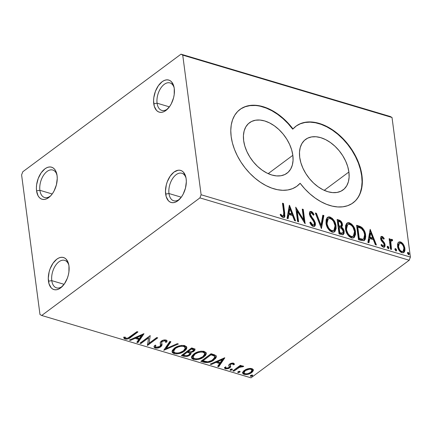 <?xml version="1.0" encoding="UTF-8"?>
<svg xmlns="http://www.w3.org/2000/svg" width="432" height="432" viewBox="0 0 432 432"><rect width="100%" height="100%" fill="white"/><g stroke="black" fill="none" stroke-linecap="round" stroke-linejoin="round"><path stroke-width="0.65" d="M56.959 174.868A14.337 8.289 -73.4 0 0 46.175 172.184A14.337 8.289 -73.4 0 0 39.895 190.307L36.563 190.836A16.729 9.671 106.6 0 1 44.285 169.349A16.729 9.671 106.6 0 1 56.754 173.864A16.729 9.671 106.6 0 1 57.073 175.592L57.245 178.546L56.392 184.864L54.086 190.933L52.488 193.579L50.674 195.826L46.672 198.796L44.642 199.411L42.692 199.4L40.905 198.769L39.344 197.537L38.065 195.755L36.563 190.836L36.391 187.888L36.617 184.756L38.227 178.443L41.143 172.854L44.923 168.842L46.964 167.632L48.994 167.022L50.938 167.033L52.731 167.665L54.292 168.896L55.566 170.672L57.073 175.592A16.729 9.671 106.6 0 1 50.015 196.484A16.729 9.671 106.6 0 1 36.563 190.836L39.895 190.307A14.337 8.289 106.6 0 1 43.357 175.592A14.337 8.289 106.6 0 1 52.78 170.03A14.337 8.289 106.6 0 1 56.959 174.868M52.207 193.973L39.895 190.307L52.207 193.973M68.855 265.205A14.337 8.289 -73.4 0 0 58.066 262.521A14.337 8.289 -73.4 0 0 51.791 280.643L48.454 281.173A16.729 9.671 106.6 0 1 56.182 259.686A16.729 9.671 106.6 0 1 68.65 264.195A16.729 9.671 106.6 0 1 68.963 265.928L68.909 272.009L68.288 275.2L67.3 278.321L64.384 283.91L60.604 287.923L58.563 289.132L56.533 289.748L54.583 289.737L52.796 289.105L51.235 287.874L49.021 283.829L48.281 278.224L49.135 271.906L50.123 268.78L53.039 263.191L56.819 259.178L58.855 257.969L60.885 257.359L62.834 257.369L64.622 258.001L66.182 259.227L68.396 263.272L68.963 265.928A16.729 9.671 106.6 0 1 61.911 286.821A16.729 9.671 106.6 0 1 48.454 281.173L51.791 280.643A14.337 8.289 106.6 0 1 55.247 265.928A14.337 8.289 106.6 0 1 64.67 260.366A14.337 8.289 106.6 0 1 68.855 265.205M64.098 284.31L51.791 280.643L64.098 284.31M186.041 178.097A14.337 8.289 -73.4 0 0 175.257 175.414A14.337 8.289 -73.4 0 0 168.977 193.531L165.645 194.065A16.729 9.671 106.6 0 1 173.372 172.573A16.729 9.671 106.6 0 1 185.836 177.088A16.729 9.671 106.6 0 1 186.154 178.821L186.327 181.769L185.474 188.087L183.168 194.157L181.57 196.803L177.79 200.815L175.754 202.025L173.723 202.635L171.774 202.624L169.987 201.992L168.426 200.767L166.212 196.722L165.472 191.111L166.32 184.793L167.308 181.672L170.23 176.083L174.01 172.071L178.076 170.246L180.025 170.257L181.813 170.888L183.373 172.12L185.587 176.164L186.154 178.821A16.729 9.671 106.6 0 1 179.096 199.708A16.729 9.671 106.6 0 1 165.645 194.065L168.977 193.531A14.337 8.289 106.6 0 1 172.438 178.821A14.337 8.289 106.6 0 1 181.861 173.259A14.337 8.289 106.6 0 1 186.041 178.097M181.289 197.197L168.977 193.531L181.289 197.197M174.15 87.761A14.337 8.289 -73.4 0 0 163.361 85.077A14.337 8.289 -73.4 0 0 157.086 103.194L153.754 103.729A16.729 9.671 106.6 0 1 161.476 82.237A16.729 9.671 106.6 0 1 173.945 86.751A16.729 9.671 106.6 0 1 174.258 88.484L174.204 94.565L173.583 97.751L171.277 103.82L169.679 106.466L165.899 110.479L163.863 111.688L161.833 112.298L159.883 112.293L158.096 111.656L156.53 110.43L154.316 106.385L153.581 100.78L153.808 97.648L155.417 91.336L158.333 85.747L162.113 81.734L164.149 80.525L166.185 79.915L168.129 79.92L169.922 80.557L171.482 81.783L173.696 85.828L174.258 88.484A16.729 9.671 106.6 0 1 167.206 109.377A16.729 9.671 106.6 0 1 153.754 103.729L157.086 103.194A14.337 8.289 106.6 0 1 160.547 88.484A14.337 8.289 106.6 0 1 169.97 82.922A14.337 8.289 106.6 0 1 174.15 87.761M169.398 106.861L157.086 103.194L169.398 106.861M348.894 172.006A31.45 20.299 -126.6 0 1 343.067 189.918A31.45 20.299 -126.6 0 1 317.304 186.197A31.45 20.299 -126.6 0 1 299.711 157.356L299.489 152.226L300.224 147.571L301.882 143.581L304.398 140.395L307.687 138.143L311.607 136.917L316.019 136.75L320.749 137.662L325.615 139.612L330.426 142.522L335.011 146.286L339.179 150.752L342.776 155.758L345.659 161.109L347.728 166.595L348.894 172.006L349.115 177.136L348.386 181.786L346.729 185.782L344.207 188.962L340.924 191.214L337.003 192.445L332.591 192.607L327.861 191.7L322.996 189.751L318.179 186.84L313.6 183.076L309.431 178.605L305.834 173.599L302.945 168.253L300.877 162.767L299.711 157.356A31.45 20.299 -126.6 0 1 305.543 139.439A31.45 20.299 -126.6 0 1 331.306 143.165A31.45 20.299 -126.6 0 1 348.894 172.006L324.232 190.339L348.894 172.006M292.837 155.304A31.45 20.299 -126.6 0 1 287.005 173.221A31.45 20.299 -126.6 0 1 261.241 169.495A31.45 20.299 -126.6 0 1 243.653 140.654L243.432 135.524L244.166 130.874L245.824 126.878L248.341 123.698L251.624 121.446L255.55 120.215L259.961 120.053L264.686 120.96L269.557 122.909L274.369 125.82L278.948 129.584L283.117 134.055L286.718 139.061L289.602 144.407L291.67 149.893L292.837 155.304L293.058 160.434L292.324 165.089L290.671 169.085L288.149 172.265L284.866 174.517L280.94 175.748L276.534 175.91L271.804 174.998L266.938 173.048L262.121 170.138L257.542 166.374L253.373 161.908L249.777 156.902L246.888 151.551L244.82 146.07L243.653 140.654A31.45 20.299 -126.6 0 1 249.485 122.742A31.45 20.299 -126.6 0 1 275.249 126.463A31.45 20.299 -126.6 0 1 292.837 155.304L268.175 173.637L292.837 155.304M352.955 202.932A47.795 30.85 53.4 0 0 361.676 175.813L361.967 175.592A47.795 30.85 -126.6 0 1 353.111 202.819A47.795 30.85 -126.6 0 1 300.143 183.271A47.795 30.85 -126.6 0 1 297.049 186.122A47.795 30.85 -126.6 0 1 243.783 166.169A47.795 30.85 -126.6 0 1 240.025 109.404A47.795 30.85 -126.6 0 1 292.993 128.952L288.382 123.422L283.316 118.444L277.911 114.134L272.295 110.592L266.598 107.903L260.939 106.115L255.452 105.284L250.268 105.419L245.5 106.52L241.256 108.562L237.638 111.499L234.722 115.258L232.578 119.767L231.25 124.907L230.78 130.572L231.169 136.631L232.405 142.943L234.473 149.364L237.314 155.747L240.867 161.951L245.052 167.827L249.772 173.248L254.923 178.087L260.383 182.239L266.026 185.598L271.733 188.098L277.36 189.675L282.793 190.296L287.896 189.95L292.556 188.638L296.671 186.397L300.143 183.271L304.754 188.806L309.82 193.779L315.225 198.088L320.841 201.631L326.538 204.325L332.197 206.107L337.684 206.944L342.868 206.809L347.636 205.708L351.88 203.666L355.498 200.729L358.414 196.965L360.558 192.461L361.881 187.315L362.356 181.651L361.967 175.592L360.731 169.285L358.663 162.864L355.822 156.476L352.269 150.277L348.084 144.396L343.364 138.974L338.213 134.136L332.753 129.989L327.105 126.625L321.403 124.13L315.776 122.548L310.343 121.927L305.24 122.278L300.58 123.584L296.465 125.831L292.993 128.952A47.795 30.85 -126.6 0 1 296.087 126.106A47.795 30.85 -126.6 0 1 335.237 131.76A47.795 30.85 -126.6 0 1 361.967 175.592L361.676 175.813A47.795 30.85 53.4 0 0 335.054 132.057A47.795 30.85 53.4 0 0 295.936 126.214M199.919 197.888L409.207 260.231L250.997 377.827L41.715 315.484L199.919 197.888L201.118 194.746L182.736 55.134L392.018 117.477L410.4 257.089L201.118 194.746L182.736 55.134L181.003 54.173L22.793 171.769L21.6 174.911L39.982 314.523L41.715 315.484L199.919 197.888L201.118 194.746L410.4 257.089L392.018 117.477L390.285 116.516L181.003 54.173L22.793 171.769L21.6 174.911L39.982 314.523L41.715 315.484L250.997 377.827L409.207 260.231L410.4 257.089L409.207 260.231L199.919 197.888M253.352 370.348L253.249 369.598L253.352 370.348L251.872 368.626L247.919 368.739L245.9 369.457L243.67 370.931L242.638 372.578L243.022 373.826L244.566 374.501L248.222 374.242L250.128 373.54L252.31 372.082L253.287 370.64L253.244 369.576L252.072 368.69L249.977 368.41L247.919 368.739L244.285 370.424L242.617 373.07L244.118 374.387C247.05 374.798 249.561 374.209 251.662 372.622L253.352 369.938M232.843 370.894L233.852 371.196L239.771 367.124L243.734 366.466L242.509 365.958L240.241 366.444L241.342 365.623L240.338 365.326L232.843 370.894L233.852 371.196L239.096 367.459L243.734 366.466L243.227 366.05L240.241 366.444L241.342 365.623L240.338 365.326L232.843 370.894M233.048 363.863L232.529 363.031L233.14 364.824L234.371 364.522L234.274 363.782L234.371 364.522L233.496 363.15L233.021 363.053L231.082 363.29L229.338 364.268L228.722 365.288L229.279 367.011L228.307 367.902L226.368 368.145L225.774 367.146L224.505 367.492L224.651 368.285L225.558 368.863L228.458 368.626L230.677 366.925L230.202 365.121L230.656 364.311L232.394 363.803L232.967 364.036L233.14 364.824L234.371 364.522L234.257 363.744L233.496 363.15L229.613 364.041L228.733 365.445M203.855 362.259L207.878 362.594L211.82 361.292L215.552 358.479L216.27 357.183L216.184 356.033L214.569 354.839L211.07 353.732L200.815 361.352L203.855 362.259L203.747 361.438L201.571 360.79L203.747 361.438L203.855 362.259C207.716 363.02 211.054 362.281 213.862 360.034L216.324 356.486L215.789 355.525L211.07 353.732L200.815 361.352L203.855 362.259M181.359 355.558L184.324 356.427L186.192 356.524L189.972 355.093L191.052 353.77L190.528 352.528L193.255 351.713L194.978 350.082L194.589 348.953L191.614 347.938L181.359 355.558L183.978 356.335C186.268 356.762 188.266 356.346 189.972 355.093L191.09 353.365L190.528 352.528L193.936 351.275L195.053 349.596L193.466 348.489L191.614 347.938L181.359 355.558M163.755 350.314L178.367 343.991L177.271 343.661L166.315 348.5L170.91 341.771L169.814 341.442L163.755 350.314L178.367 343.991L177.271 343.661L166.315 348.5L170.91 341.771L169.814 341.442L163.755 350.314M140.945 343.521L148.576 337.851L147.485 345.47L157.739 337.846L156.735 337.549L149.089 343.229L150.196 335.599L139.941 343.219L140.945 343.521L140.697 342.657L140.945 343.521L148.576 337.851L147.485 345.47L157.739 337.846L156.735 337.549L149.089 343.229L150.196 335.599L139.941 343.219L140.945 343.521M123.757 337.441L125.042 339.055L124.934 338.234L126.835 338.337L124.934 338.234L125.042 339.055C127.575 339.255 129.568 338.602 131.031 337.1L130.918 336.28L137.084 331.695L130.918 336.28L131.031 337.1L137.954 331.949L136.944 331.652L127.829 338.132L125.923 338.213L125.053 337.009L123.757 337.441L124.022 338.364L125.042 339.055L126.765 339.185L128.498 338.71L137.954 331.949L136.944 331.652L130.124 336.722C129.173 337.748 127.829 338.261 126.085 338.272L125.053 337.009L123.779 337.646M143.824 333.698L129.373 340.07L130.469 340.4L135.103 338.359L138.775 339.449L136.831 342.295L137.927 342.619L143.991 333.747L129.373 340.07L130.469 340.4L135.103 338.359L138.775 339.449L136.831 342.295L137.927 342.619L143.824 333.698M160.488 344.471L160.277 343.105L160.418 345.643L159.737 346.486L156.173 347.236L155.504 346.55L155.833 345.352L154.494 345.497L154.057 346.988L155.196 348.035L157.421 348.116L160.207 347.144L161.908 345.249L161.66 342.414L162.362 341.393L164.662 340.756L165.564 341.291L165.418 342.322L166.833 342.09L167.022 340.94L166.444 340.205L163.463 340.114L161.53 340.972L160.407 342.101L160.477 345.422L159.554 346.615L158.101 347.22L156.384 347.285L155.623 346.874L155.833 345.352L154.494 345.497L154.132 347.258L155.196 348.035L155.088 347.215L154.078 346.54M174.371 348.187L172.341 350.384L172.049 351.405L172.363 352.615L174.069 353.662L176.823 353.927L180.684 353.122L183.492 351.81L186.046 349.693L186.813 348.149L186.516 346.675L184.151 345.476L181.154 345.465L177.536 346.437L174.371 348.187L172.06 351.837L174.069 353.662C178.146 354.181 181.618 353.338 184.48 351.146L186.835 347.474L184.772 345.622C180.689 345.136 177.223 345.989 174.371 348.187M193.822 353.981L191.792 356.179L191.506 357.199L191.819 358.409L193.525 359.456L196.274 359.721L200.135 358.916L202.943 357.604L205.497 355.487L206.269 353.943L205.967 352.469L203.602 351.27L200.605 351.259L196.992 352.231L193.822 353.981L191.516 357.631L193.525 359.456C197.597 359.975 201.069 359.138 203.931 356.94L206.285 353.273L204.223 351.421C200.14 350.93 196.673 351.783 193.822 353.981M224.651 357.777L210.206 364.149L211.302 364.478L215.93 362.432L219.602 363.528L217.663 366.374L218.759 366.698L224.818 357.826L210.206 364.149L211.302 364.478L215.93 362.432L219.602 363.528L217.663 366.374L218.759 366.698L224.651 357.777M230.38 369.409L230.083 370.127L230.807 370.337L232.416 369.425L231.865 368.982L230.72 369.203L230.364 370.294L232.06 369.905L232.076 369.02L230.38 369.409M238.097 371.704L237.8 372.422L238.523 372.638L240.133 371.725L239.576 371.277L238.437 371.498L238.081 372.589L239.771 372.206L239.787 371.32L238.097 371.704M250.673 375.451L250.376 376.169L251.1 376.385L252.709 375.467L252.158 375.025L251.014 375.246L250.657 376.337L252.347 375.953L252.364 375.068L250.673 375.451M398.023 242.833L397.51 244.388L397.71 247.217L398.903 250.101L400.253 251.791L401.938 252.774L403.493 252.752L404.487 251.759L404.946 250.258L404.838 247.968L404.001 245.43L402.84 243.589L401.333 242.26L399.713 241.78L398.45 242.287L398.023 242.833L397.537 246.267C397.904 249.242 399.373 251.408 401.938 252.774L403.823 252.563L404.914 248.465L403.445 244.436L400.507 241.904L398.65 242.12L398.023 242.833M390.512 249.188L391.516 249.491L390.803 241.736L391.3 240.678L392.337 240.889L392.672 239.911L391.284 239.317L390.339 240.532L390.134 238.988L389.124 238.691L390.512 249.188L391.516 249.491L390.733 242.401L391.316 240.662L392.337 240.889L392.672 239.911L391.856 239.323L390.992 239.463L390.339 240.532L390.134 238.988L389.124 238.691L390.512 249.188M382.131 236.428L381.326 236.423L380.792 236.909L380.651 239.036L381.407 240.813L383.735 243.524L384.107 245.165L383.789 245.803L383.098 245.921L381.569 244.404L381.121 245.203L382.126 246.478L383.848 247.32L384.928 246.553L385.101 244.841L384.41 242.865L381.623 239.112L381.699 238.01L382.147 237.703L383.8 239.225L384.269 238.502L382.747 236.747L382.131 236.428L381.542 236.86L383.681 238.934L384.269 238.502L382.131 236.428L381.11 236.542L380.576 238.61L381.11 240.327L383.735 243.524L384.102 244.598L383.74 245.84L383.098 245.921L381.569 244.404L381.121 245.203L383.378 247.244L384.502 247.109L385.101 244.841L384.561 243.119L381.942 239.884L381.575 238.858L382.363 237.735L383.8 239.225L384.269 238.502L383.648 238.988L381.542 236.86L382.131 236.428M361.519 240.554L364.171 240.613L365.348 239.096L365.715 236.288L364.954 232.189L363.955 229.932L361.967 227.486L360.164 226.427L356.589 225.277L358.479 239.652L361.519 240.554L364.408 240.462L365.607 235.04C365.369 232.141 364.084 229.565 361.751 227.313L356.589 225.277L358.479 239.652L361.519 240.554M340.805 222.107L338.396 220.471C340.405 221.173 341.566 222.658 341.879 224.926L342.468 224.494C342.149 222.226 340.988 220.736 338.985 220.034L338.396 220.471L337.219 220.12L338.396 220.471L338.985 220.034L337.133 219.483L339.028 233.852L341.977 234.716L343.175 234.603L344.056 233.507L344.191 231.476L343.402 229.117L341.642 227.183L342.511 225.337L341.798 222.356L340.259 220.585L337.133 219.483L339.028 233.852L341.642 234.635L343.397 234.468L344.191 231.476C343.975 229.759 343.127 228.328 341.642 227.183L341.793 227.081M321.419 228.609L323.887 215.536L322.79 215.212L321.046 225.164L316.429 213.316L315.333 212.987L321.419 228.609L323.887 215.536L322.79 215.212L321.046 225.164L316.429 213.316L315.333 212.987L321.419 228.609M298.615 221.816L297.205 211.124L305.154 223.765L303.259 209.39L302.254 209.093L303.664 219.812L295.715 207.144L297.605 221.519L298.615 221.816L297.205 211.124L305.154 223.765L303.259 209.39L302.254 209.093L303.664 219.812L295.715 207.144L297.605 221.519L298.615 221.816M283.727 212.76L283.905 214.942L283.446 215.984L282.469 215.892L280.697 214.18L280.33 215.131L281.556 216.594L283.019 217.528L284.305 217.409L284.909 216.308L283.473 203.499L282.469 203.197L283.727 212.76L283.484 215.957L282.128 215.644L280.697 214.18L280.33 215.131L283.019 217.528L284.321 217.399L284.747 213.203L283.473 203.499L282.469 203.197L283.727 212.76M289.343 205.249L287.042 218.371L288.139 218.695L288.873 214.488L292.545 215.584L294.5 220.59L295.596 220.919L289.51 205.297L287.042 218.371L288.139 218.695L288.873 214.488L292.545 215.584L294.5 220.59L295.596 220.919L289.343 205.249M313.173 226.508L314.307 226.498L315.058 225.806L315.43 224.737L315.29 222.761L314.032 220.034L310.9 215.86L310.327 213.997L310.883 212.873L311.591 212.949L313.427 215.255L314.096 214.601L312.914 212.695L311.699 211.604L310.279 211.432L309.62 212.015L309.355 214.078L310.284 216.626L314.08 221.989L314.302 224.365L313.643 225.023L312.703 224.932L311.488 223.749L310.538 222.005L309.82 222.491L312.082 225.909L313.173 226.508L314.593 226.33L315.419 223.441L310.354 214.315L310.711 212.965L311.434 212.89L313.427 215.255L314.096 214.601L311.251 211.421L309.998 211.588L309.355 214.078L310.16 216.416L313.897 221.611L314.415 223.123L313.94 224.867L312.903 225.013L310.538 222.005L309.82 222.491C310.489 224.375 311.607 225.715 313.173 226.508M326.014 223.133L327.175 227.108L329.729 230.747L332.629 232.259L334.174 232.049L334.946 231.46L336.128 228.55L335.966 225.407L334.908 222.053L332.321 218.381L329.686 216.923L328.433 216.913L327.402 217.42L326.122 219.688L326.014 223.133C326.506 227.216 328.52 230.213 332.046 232.13L334.541 231.827L336.069 226.066C335.588 221.935 333.558 218.916 329.978 216.999L327.472 217.366L326.014 223.133M345.465 228.928L346.631 232.902L349.186 236.542L352.08 238.054L353.624 237.843L354.397 237.254L355.585 234.344L355.417 231.201L354.359 227.848L351.778 224.176L349.142 222.718L347.884 222.707L346.858 223.214L345.573 225.482L345.465 228.928C345.962 233.01 347.971 236.007 351.502 237.924L353.997 237.622L355.52 231.86C355.039 227.734 353.009 224.71 349.434 222.793L346.923 223.16L345.465 228.928M370.17 229.322L367.87 242.449L368.966 242.773L369.706 238.567L373.378 239.663L375.327 244.669L376.423 244.993L370.17 229.322L367.87 242.449L368.966 242.773L369.706 238.567L373.378 239.663L375.327 244.669L376.423 244.993L370.17 229.322M387.207 246.699L387.871 246.278L387.191 247.228L388.282 248.697L388.876 248.125L388.552 246.872L387.688 246.251L387.175 247.023L388.184 248.675L388.611 248.627M394.918 248.999L395.582 248.578L394.902 249.523L395.993 250.992L396.587 250.425L396.268 249.172L395.399 248.551L394.886 249.318L395.901 250.976L396.322 250.922M407.5 252.742L408.159 252.326L407.479 253.271L408.569 254.74L409.163 254.173L408.845 252.92L407.975 252.299L407.468 253.066L408.478 254.718L408.899 254.669M300.143 183.271L299.851 183.492L300.143 183.271M360.266 192.677L361.589 187.537L362.065 181.867L361.676 175.813L360.434 169.501L358.371 163.08L355.531 156.697L351.977 150.493L347.792 144.612L343.067 139.196L337.921 134.352L332.462 130.205L326.813 126.846L321.111 124.346L315.479 122.769L310.052 122.143L304.949 122.494L300.289 123.806L296.174 126.047M239.873 109.523A47.795 30.85 53.4 0 1 292.702 129.168L288.085 123.638L283.019 118.66L277.619 114.35L272.003 110.813L266.301 108.119L260.647 106.331M255.161 105.5L249.977 105.635L245.209 106.736L240.964 108.778M296.903 186.23A47.795 30.85 53.4 0 0 299.851 183.492M284.251 214.326L282.884 203.931L282.55 203.834L283.473 203.499L282.884 203.931L284.164 213.64L284.747 213.203L284.164 213.64L284.002 217.561M282.863 216.416L281.88 216.324L280.109 214.612L281.54 216.081L282.128 215.644L281.54 216.081L282.231 216.486L283.484 215.957M283.964 217.604L284.364 215.773M289.154 206.323L294.737 220.66L289.154 206.323M288.29 214.925L288.873 214.488L288.29 214.925L287.653 218.549L288.29 214.925M289.294 209.174L288.522 213.581L291.335 214.418L291.924 213.98L291.335 214.418L288.522 213.581L289.111 213.143L288.522 213.581L289.294 209.174L289.877 208.737L291.924 213.98L289.111 213.143L289.877 208.737L289.294 209.174M295.898 208.553L303.08 220.244L303.664 219.812L303.08 220.244L295.898 208.553M302.335 209.725L303.259 209.39L302.675 209.828L304.382 222.815L302.675 209.828L302.335 209.725M296.617 211.561L297.205 211.124L296.617 211.561L297.945 221.616L296.617 211.561M312.32 225.445L311.542 224.964L309.83 222.523L310.538 222.005L309.955 222.442L312.32 225.445L312.903 225.013L312.32 225.445L313.351 225.304L312.514 225.493M309.728 211.853L311.251 211.421L310.662 211.853L313.513 215.039L314.096 214.601L313.378 215.168L312.32 213.122M310.711 212.965L310.122 213.403L309.766 214.753L310.354 214.315L309.766 214.753L310.619 216.788L311.207 216.351L310.619 216.788L312.05 218.592L312.638 218.155L312.05 218.592L314.836 223.873L315.419 223.441L314.836 223.873L314.285 226.503M314.474 226.244L314.885 224.543L314.485 222.496M314.204 221.81L310.052 215.784L309.755 214.132L310.3 213.311M312.325 213.127L310.889 211.934L309.69 211.869M315.603 213.678L316.429 213.316L315.846 213.754L320.458 225.601L321.046 225.164L320.458 225.601L315.603 213.678M322.688 215.789L323.303 215.973L323.887 215.536L323.303 215.973L321.187 228.02L323.303 215.973L322.688 215.789M327.202 217.593L329.395 217.431L329.978 216.999L329.395 217.431C332.975 219.348 335 222.372 335.48 226.498L336.069 226.066L335.48 226.498L334.244 232.011M330.599 217.966L328.811 217.307L327.046 217.69M328.261 217.291L327.85 217.35M334.357 231.898L335.329 230.094L335.551 227.14L334.865 223.835L333.617 221.168M332.77 219.942L331.279 218.43M333.418 230.715L332.149 231.206L330.286 230.656L328.59 229.073L327.353 227.043L326.516 224.386L326.381 221.864L326.851 220.158L327.942 219.029M328.185 218.808L327.596 219.245L326.435 223.868L327.019 223.43L326.435 223.868C326.819 227.119 328.417 229.527 331.236 231.082L331.819 230.645C329 229.09 327.402 226.687 327.019 223.43L328.185 218.808L330.221 218.484C333.061 220.066 334.676 222.491 335.059 225.763L333.898 230.359L331.236 231.082L333.898 230.359M341.642 227.183L342.468 224.494L341.879 224.926L341.059 227.621L341.642 227.183L341.059 227.621C342.538 228.766 343.391 230.197 343.607 231.908L344.191 231.476L343.607 231.908L343.078 234.646M342.824 234.889L343.472 233.933M343.618 233.339L343.337 230.731L342.025 228.469M341.566 228.026L341.059 227.621M341.188 227.529L341.928 225.769L341.204 222.782M342.176 233.404L341.383 233.658M340.405 233.458L340.988 233.021L339.838 232.681L339.255 233.118L340.405 233.458L339.255 233.118L338.548 227.772L339.136 227.335L341.269 228.134L343.186 231.174L342.673 233.048L340.988 233.021L340.405 233.458L342.09 233.485L342.673 233.048M340.2 226.584L339.336 226.573M338.872 226.454L339.455 226.017L338.942 225.866L338.353 226.298L338.872 226.454L338.353 226.298L337.748 221.692L338.337 221.26L339.379 221.567C340.589 221.989 341.285 222.869 341.464 224.219L340.999 226.039L339.455 226.017L338.872 226.454L340.416 226.476L340.999 226.039M338.942 225.866L338.337 221.26L337.748 221.692L338.353 226.298L338.942 225.866L338.337 221.26L340.502 222.178L341.464 224.219L341.113 225.941L340.373 226.195L338.942 225.866M339.838 232.681L339.136 227.335L338.548 227.772L339.255 233.118L339.838 232.681L339.136 227.335L341.987 228.712L343.186 231.174L343.159 232.195L342.409 233.183L339.838 232.681M346.658 223.393L348.845 223.231L349.434 222.793L348.845 223.231C352.426 225.148 354.456 228.166 354.937 232.292L355.52 231.86L354.937 232.292L353.7 237.811M350.055 223.76L348.268 223.101L346.496 223.484M347.711 223.085L347.301 223.144M353.813 237.692L354.78 235.894L355.001 232.934L354.321 229.63L353.068 226.967M352.22 225.742L350.735 224.224M352.874 236.509L351.605 237.001L349.742 236.45L348.041 234.868L346.804 232.837L345.967 230.18L345.838 227.659L346.302 225.952L347.393 224.824M347.636 224.602L347.053 225.04L345.886 229.662L346.475 229.225L345.886 229.662C346.27 232.913 347.868 235.321 350.687 236.876L351.27 236.439C348.457 234.884 346.858 232.481 346.475 229.225L347.636 224.602L349.672 224.278C352.517 225.86 354.127 228.285 354.515 231.557L353.349 236.153L350.687 236.876L353.349 236.153M363.971 240.775L364.921 239.02L365.132 236.725L363.884 231.385L362.74 229.397L361.163 227.75L356.67 225.914L357.982 226.303L358.571 225.866L357.982 226.303L361.163 227.75L361.751 227.313L361.163 227.75C363.501 229.997 364.786 232.578 365.018 235.478L365.607 235.04L365.018 235.478L364.106 240.646M364.554 239.998L364.759 239.528M363.107 239.371L362.124 239.701L360.466 239.425M359.786 239.231L358.706 238.912L357.199 227.486L358.706 238.912L359.289 238.475L357.788 227.054L357.199 227.486L357.788 227.054L361.395 228.512C363.344 230.283 364.414 232.362 364.603 234.738L363.695 238.928L362.432 239.668L363.112 239.366L363.695 238.928L363.015 239.231L360.374 238.799L359.786 239.231L362.432 239.668L363.015 239.231L359.289 238.475L358.706 238.912L359.786 239.231L360.374 238.799L359.289 238.475L357.788 227.054L361.395 228.512L363.663 231.412L364.468 233.923L364.689 236.423L364.408 237.913L363.69 238.934M369.981 230.402L375.57 244.739L369.981 230.402M369.117 239.004L369.706 238.567L369.117 239.004L368.48 242.627L369.117 239.004M370.121 233.248L369.355 237.659L372.168 238.496L372.751 238.059L372.168 238.496L369.355 237.659L369.938 237.222L369.355 237.659L370.121 233.248L370.71 232.816L372.751 238.059L369.938 237.222L370.71 232.816L370.121 233.248M381.289 238.237L382.363 237.735M381.775 238.172L380.992 239.296L381.575 238.858L380.992 239.296L381.359 240.322L381.942 239.884L381.359 240.322L382.504 241.704L383.092 241.267L382.504 241.704L383.972 243.556L384.561 243.119L383.972 243.556L384.518 245.279L385.101 244.841L384.518 245.279L384.178 247.271M380.986 244.841L382.514 246.359L383.74 245.84M383.011 246.359L382.066 246.127L381.137 245.079M384.053 247.417L384.534 246.294L384.329 244.42L381.224 240.068L380.986 238.831L381.375 238.183M384.534 246.294L384.561 245.797M387.871 246.278L387.283 246.715L388.282 248.162L388.865 247.725L387.871 246.278L387.434 246.332M388.184 248.675L388.865 247.725L388.26 248.692M388.244 248.735L387.968 247.309L387.191 246.699M388.179 247.736L387.661 246.937M389.21 239.323L390.134 238.988L389.545 239.425L389.75 240.97L390.339 240.532L389.75 240.97L389.545 239.425L389.21 239.323M390.722 239.744L391.856 239.323L391.273 239.76L392.083 240.349L392.672 239.911L391.991 240.624L391.489 239.852L390.701 239.749M391.316 240.662L390.728 241.099L390.15 242.838L390.733 242.401L390.15 242.838L390.463 246.397L391.052 245.959L390.463 246.397L390.847 249.291L390.145 243.054L390.382 241.569L390.965 240.986M395.582 248.578L394.999 249.016L395.993 250.463L396.581 250.025L395.582 248.578L395.15 248.632M395.901 250.976L396.581 250.025L395.977 250.987M395.96 251.035L395.68 249.61L394.907 248.994M395.896 250.031L395.377 249.232M398.358 242.379L399.924 242.336L400.507 241.904L399.924 242.336L402.862 244.874L403.445 244.436L402.862 244.874L404.33 248.902L404.914 248.465L404.33 248.902L403.52 252.742L403.904 252.185M400.75 242.698L399.519 242.244L398.218 242.449M404.147 251.64L404.379 249.367L403.844 246.883L401.458 243.2M402.327 251.867L401.182 251.915L399.929 251.154L398.288 248.443L398.002 245.16L398.59 243.983L399.47 243.551M399.379 243.367L398.795 243.799L397.958 247.012L398.542 246.575L397.958 247.012C398.201 249.221 399.276 250.857 401.182 251.915L401.765 251.483C399.865 250.42 398.79 248.783 398.542 246.575L399.379 243.367L400.675 243.189C402.581 244.296 403.655 245.959 403.909 248.173L403.126 251.3L401.182 251.915L403.126 251.3M408.159 252.326L407.576 252.758L408.569 254.205L409.158 253.773L408.159 252.326L407.727 252.38M408.478 254.718L409.158 253.773L408.553 254.734M408.537 254.783L408.262 253.352L407.484 252.742M408.472 253.778L407.954 252.979M291.924 213.98L289.111 213.143L289.877 208.737L291.924 213.98M335.059 225.763L334.946 228.668L333.828 230.413L332.057 230.71L329.972 229.522L328.498 227.648L327.208 224.473L326.97 221.427L327.796 219.181L329.751 218.387L332.078 219.634L333.58 221.508L335.059 225.763M354.515 231.557L354.402 234.463L353.279 236.207L351.508 236.504L349.423 235.316L347.949 233.442L346.658 230.272L346.421 227.221L347.247 224.975L349.202 224.181L351.529 225.428L353.03 227.302L354.515 231.557M372.751 238.059L369.938 237.222L370.71 232.816L372.751 238.059M403.909 248.173L403.834 250.123L403.331 251.116L402.084 251.554L400.513 250.717L399.524 249.442L398.601 246.926L398.585 244.723L399.173 243.545L400.361 243.124L401.933 243.983L403.294 246.002L403.909 248.173M167.929 108.643A14.337 8.289 106.6 0 1 161.784 110.403A14.337 8.289 106.6 0 1 157.086 103.194A14.337 8.289 -73.4 0 0 167.929 108.643M179.825 198.979A14.337 8.289 106.6 0 1 173.675 200.74A14.337 8.289 106.6 0 1 168.977 193.531A14.337 8.289 -73.4 0 0 179.825 198.979M62.635 286.087A14.337 8.289 106.6 0 1 56.484 287.847A14.337 8.289 106.6 0 1 51.791 280.643A14.337 8.289 -73.4 0 0 62.635 286.087M50.738 195.75A14.337 8.289 106.6 0 1 44.593 197.516A14.337 8.289 106.6 0 1 39.895 190.307A14.337 8.289 -73.4 0 0 50.738 195.75M181.003 54.173L390.285 116.516L392.018 117.477L182.736 55.134L181.003 54.173M127.904 338.078L130.918 336.28L128.369 337.9M123.719 337.09L124.934 338.234L123.838 337.414M143.154 333.995L137.819 341.798L137.927 342.619L137.819 341.798L137.279 341.636L137.819 341.798L143.154 333.995M138.667 338.629L138.775 339.449L138.667 338.629L135.076 337.559L138.667 338.629M135 337.592L135.103 338.359L135 337.592M130.372 339.633L130.469 340.4L130.372 339.633M141.431 335.561L139.396 338.542L136.582 337.705L136.48 336.938L136.582 337.705L141.431 335.561L141.329 334.8L141.431 335.561L139.396 338.542L136.582 337.705L141.431 335.561M150.163 335.621L149.089 343.229L150.163 335.621M156.875 337.586L147.393 344.639L156.875 337.586M147.382 344.682L147.485 345.47L147.382 344.682M148.468 337.03L148.576 337.851L148.468 337.03L140.837 342.7L148.468 337.03M155.401 345.4L155.504 346.55M166.898 340.616L166.833 342.09L167.027 340.967L166.045 340.043C164.203 339.773 162.626 340.135 161.314 341.129L160.267 342.441L160.385 343.931L160.223 342.878M165.586 341.383L165.478 340.562L164.867 340L164.975 340.821L165.586 341.383L165.418 342.322L166.833 342.09L166.725 341.264L165.591 341.453L166.725 341.264L166.919 340.4M162.313 340.529L162.362 341.393L164.975 340.821L164.867 340L164.511 339.93M161.644 342.56L162.362 341.393L162.254 340.573L161.536 341.739L161.865 343.688C162.286 344.736 161.908 345.773 160.731 346.799L160.623 345.978L160.731 346.799C159.176 347.933 157.329 348.349 155.196 348.035L155.088 347.215L155.763 347.35M161.951 344.153L161.865 343.688M161.876 343.732L160.623 345.978L159.57 346.604M156.935 347.344L155.088 347.215L154.024 346.437M156.519 347.377L157.313 347.29M159.494 346.642L161.395 345.222L161.87 343.64M161.395 345.222L161.644 344.828M161.757 342.868L161.627 342.306M161.546 341.885L162.502 340.411M161.579 341.442L161.708 341.145M164.192 339.914L165.456 340.47M160.207 342.792L160.407 343.953M155.509 346.054L155.493 345.049M170.354 341.604L166.207 347.679L166.315 348.5L166.207 347.679L170.354 341.604M166.304 348.44L164.484 349.245L166.304 348.44M186.737 347.085L184.372 350.325L184.48 351.146L184.372 350.325L182.542 351.464M172.195 351.702L173.961 352.841L176.861 353.095L173.961 352.841L174.069 353.662L173.961 352.841L172.049 351.405M182.266 351.605L185.938 348.872M173.41 350.638L173.421 350.033M173.594 349.504L174.917 347.938M181.424 345.406L183.659 345.6L183.767 346.421L185.366 347.971L183.476 350.843C181.175 352.62 178.378 353.295 175.09 352.868L173.513 351.416L175.381 348.484L175.273 347.657L176.504 346.869M185.366 347.971L185.258 347.144L183.659 345.6L184.993 346.453L185.263 347.198M176.159 347.069L175.273 347.657L173.405 350.59L173.513 351.416M175.273 347.657L175.381 348.484C177.671 346.712 180.463 346.027 183.767 346.421L183.659 345.6L181.861 345.389M194.886 349.213L193.828 350.455L193.936 351.275L193.828 350.455L192.807 351.065M190.442 351.875L190.528 352.528L190.442 351.875M190.939 352.976L189.864 354.272L189.972 355.093L189.864 354.272L187.877 355.374L186.224 355.703L183.416 355.077L183.308 354.256L187.121 351.421L189.113 352.139L189.589 353.014M186.068 355.703L183.87 355.514L183.978 356.335L183.87 355.514L182.12 354.996L186.084 355.703M188.638 354.996L190.82 353.246M192.337 351.265L194.281 350.071L194.951 348.851M194.281 350.071L194.638 349.672M193.585 350.006L193.477 349.186L192.505 348.505L192.613 349.326L192.505 348.505L191.462 348.197L191.57 349.018L193.585 350.006L192.915 350.989C191.668 351.859 190.296 352.069 188.795 351.616L188.282 351.459L188.174 350.638L191.462 348.197L193.482 349.213M188.282 351.459L191.57 349.018L191.462 348.197L188.174 350.638L188.282 351.459L191.57 349.018L193.568 349.931L193.19 350.762L191.905 351.545L190.361 351.875L188.282 351.459M187.234 352.242L187.742 352.393L187.634 351.572L187.121 351.421L187.234 352.242L187.121 351.421L183.308 354.256L183.416 355.077L187.234 352.242L189.221 352.96L189.113 352.139L187.634 351.572L187.742 352.393L189.221 352.96L189.707 353.608L188.968 354.796C187.618 355.703 186.149 355.909 184.572 355.417L183.416 355.077L187.234 352.242M189.707 353.608L189.113 352.139L189.697 353.835L188.73 354.953M206.188 352.879L203.823 356.119L203.931 356.94L203.823 356.119L201.998 357.259M191.651 357.502L193.417 358.636L196.312 358.889L193.417 358.636L193.525 359.456L193.417 358.636L191.506 357.199M201.717 357.399L205.389 354.667M192.861 356.432L192.877 355.828M193.045 355.304L194.038 354.019L195.955 352.663M200.88 351.2L203.553 351.556L204.719 352.993M204.822 353.765L204.714 352.944L203.11 351.394L203.218 352.215L204.822 353.765L202.927 356.638C200.626 358.414 197.829 359.089 194.54 358.663L192.964 357.21L194.832 354.278L194.724 353.457L192.856 356.389L192.964 357.21M195.61 352.863L194.724 353.457L194.832 354.278C197.122 352.512 199.919 351.821 203.218 352.215L203.11 351.394L201.317 351.184M216.216 356.098L213.754 359.213L213.862 360.034L213.754 359.213L211.874 360.391M207.716 361.778L203.747 361.438L205.011 361.741M205.718 361.832L207.77 361.768L202.873 360.871L211.021 354.812L210.913 353.992L212.992 354.661M211.712 360.472L215.033 358.117L216.227 355.774M213.635 354.937L214.704 356.114L214.18 355.266L210.913 353.992L202.765 360.05L210.913 353.992L211.021 354.812L211.685 355.007L211.572 354.186L211.685 355.007L214.288 356.087L214.18 355.266L214.812 356.924L212.857 359.737C211.383 360.963 209.396 361.654 206.906 361.8L202.873 360.871L202.765 360.05L202.873 360.871L211.021 354.812L214.288 356.087L214.812 356.94L214.601 357.896L211.675 360.504L207.77 361.773M223.981 358.074L218.651 365.877L218.759 366.698L218.651 365.877L218.111 365.715L218.651 365.877L223.981 358.074M219.494 362.707L219.602 363.528L219.494 362.707L215.903 361.638L219.494 362.707M215.833 361.67L215.93 362.432L215.833 361.67M211.199 363.712L211.302 364.478L211.199 363.712M222.259 359.64L220.228 362.621L217.415 361.778L217.312 361.017L217.415 361.778L222.259 359.64L222.161 358.879L222.259 359.64L220.228 362.621L217.415 361.778L222.259 359.64M234.371 364.522L234.365 364.127M234.236 363.706L233.096 363.987L234.236 363.706M233.042 363.609L233.14 364.824M230.585 366.023L230.11 364.068L230.386 363.631L230.218 364.889L230.656 364.311L230.553 363.496L230.656 364.311L232.637 363.852L232.524 363.031L233.01 363.458M230.11 364.068L230.218 364.889M230.677 366.925L230.569 366.104L229.738 367.065L229.846 367.886L230.72 366.503M226.476 368.172L225.45 368.042L225.558 368.863L229.846 367.886L229.738 367.065L228.787 367.621M229.279 367.011L228.868 365.294L229.279 367.011L228.803 367.616L226.368 368.145L225.774 367.146L224.505 367.492L224.478 367.87M224.505 367.492L225.558 368.863L225.45 368.042L224.554 367.475M225.65 366.687L225.774 367.146M228.782 364.997L228.976 366.12L228.76 365.078M228.739 365.029L229.165 365.953M224.543 367.465L226.568 368.167M228.35 367.805L229.738 367.065L230.607 365.953M232.416 369.333L232.076 369.02M232.038 369.014L232.06 369.905L231.952 369.085L230.256 369.473L232.087 368.971M230.261 369.506L230.364 370.294L230.261 369.506M230.029 369.986L230.364 370.294M240.478 365.364L240.133 365.623L240.241 366.444L240.133 365.623L240.478 365.364M242.222 365.963L242.719 365.963L242.347 366.093L242.455 366.914L242.033 365.861M242.05 365.985L242.141 366.682L242.05 365.985M240.192 366.093L238.988 366.638L239.096 367.459L238.988 366.638L236.261 368.501L236.369 369.322L236.261 368.501L233.744 370.375L233.852 371.196L233.604 370.332L236.261 368.501M236.903 368.032L240.403 366.023M240.133 371.628L239.787 371.32M239.755 371.309L239.771 372.206L239.663 371.385L237.973 371.768L239.798 371.272M237.973 371.806L238.081 372.589L237.973 371.806M237.74 372.287L238.081 372.589M252.709 370.71L253.244 369.527L251.554 371.801L251.662 372.622L251.554 371.801L250.209 372.627M242.503 372.2L243.254 373.253L245.387 373.788L244.01 373.567L244.118 374.387L244.01 373.567L242.627 372.638M250.02 372.719L252.218 371.245M244.021 372.308L243.891 371.515L244.339 370.683M244.712 370.289L245.716 369.544M250.506 368.404L251.397 368.734L251.861 369.468M251.964 370.262L251.856 369.436L250.846 368.485L250.954 369.306L251.964 370.262L250.652 372.325C249.113 373.518 247.239 373.977 245.036 373.707L243.972 372.719L245.284 370.726L245.176 369.905L243.864 371.898L243.972 372.719M245.662 369.576L245.176 369.905L245.284 370.726C246.834 369.533 248.719 369.058 250.954 369.306L250.533 368.41M252.709 375.376L252.364 375.068M252.331 375.057L252.347 375.953L252.239 375.133L250.549 375.516L252.38 375.014M250.555 375.554L250.657 376.337L250.555 375.554M250.317 376.034L250.657 376.337M183.476 350.843L179.68 352.679L177.309 353.084L174.647 352.712L173.518 351.459L174.139 349.628L175.765 348.208L178.61 346.82L181.532 346.232L183.994 346.496L185.258 347.555L185.128 349.072L183.476 350.843M202.927 356.638L199.136 358.474L196.76 358.879L194.098 358.506L192.969 357.253L193.59 355.428L195.215 354.002L198.061 352.615L200.988 352.026L203.45 352.291L204.709 353.349L204.579 354.866L202.927 356.638M250.652 372.325L248.114 373.561L246.526 373.847L244.739 373.599L243.972 372.746L244.447 371.509L245.543 370.543L249.442 369.182L250.954 369.306L251.84 369.895L251.78 371.126L250.652 372.325M295.79 126.322L296.087 126.106M352.814 203.035L353.111 202.819M239.733 109.625L240.025 109.404M296.757 186.338L297.049 186.122M313.94 224.867L313.351 225.304M214.812 356.924L214.704 356.103"/></g></svg>
